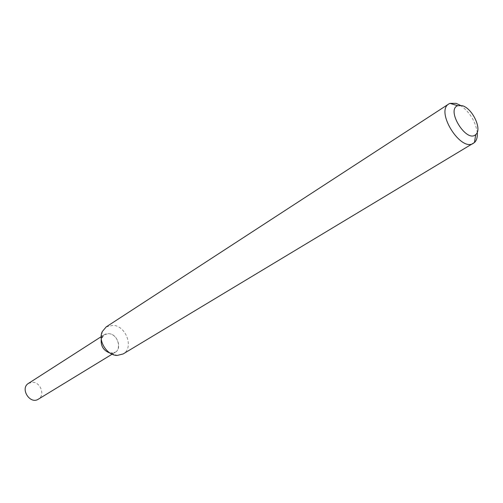 <?xml version="1.0" encoding="UTF-8"?>
<svg xmlns="http://www.w3.org/2000/svg" width="503" height="503" viewBox="0 0 503 503"><rect width="100%" height="100%" fill="white"/><g stroke="black" fill="none" stroke-linecap="round" stroke-linejoin="round"><path stroke-width="0.38" stroke-dasharray="2.52 1.89" d="M115.3 352.251C122.455 348.434 117.3 333.935 108.723 333.652L104.31 334.69L101.273 339.097L101.713 337.79C103.134 334.872 105.473 333.495 108.723 333.652C119.701 334.105 122.512 354.093 111.383 353.232L110.012 353.062L115.3 352.251L112.112 354.2M106.183 326.912L113.056 325.303C126.228 325.812 134.15 348.139 123.116 353.967M460.32 105.303C469.701 111.974 475.341 120.99 477.24 132.346M28.489 383.374L32.695 382.286C40.812 382.28 45.27 395.452 38.373 399.168M111.383 353.232L117.199 355.432M101.713 337.79L102.279 331.596M104.31 334.69L101.166 336.708"/><path stroke-width="0.75" d="M110.012 353.062C103.492 350.666 100.575 346.007 101.273 339.097C100.575 346.007 103.492 350.666 110.012 353.062M477.24 132.346C477.649 136.992 476.718 140.394 474.448 142.531L123.116 353.967L117.199 355.432C107.013 355.546 97.727 340.707 102.279 331.596L106.183 326.912L448.852 103.932L449.934 103.36L456.108 103.354L460.32 105.303M473.461 143.261C460.83 152.365 435.139 111.314 448.852 103.932M462.207 105.674C472.418 108.195 482.471 129.523 475.75 134.54C466.727 143.518 445.677 109.88 457.692 105.687L462.207 105.674M112.112 354.2L38.373 399.168C30.004 404.833 19.73 388.417 28.489 383.374L101.166 336.708M457.692 105.687L449.934 103.36M475.75 134.54L474.448 142.531"/></g></svg>
